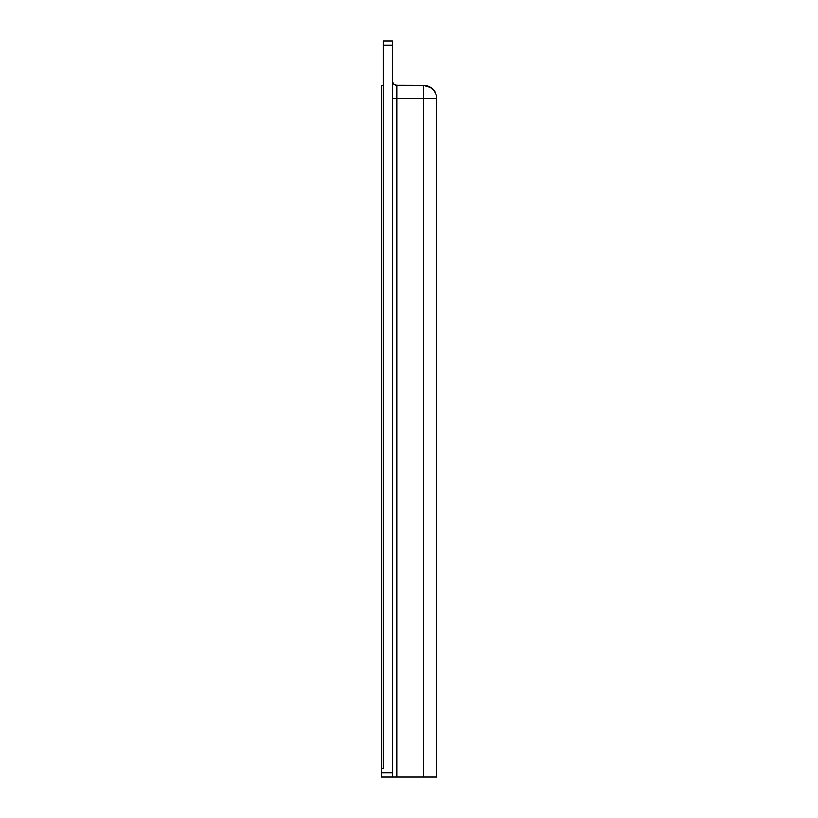 <?xml version="1.0" encoding="UTF-8"?>
<svg xmlns="http://www.w3.org/2000/svg" width="818" height="818" viewBox="0 0 818 818"><rect width="100%" height="100%" fill="white"/><g stroke="black" fill="none" stroke-linecap="round" stroke-linejoin="round"><path stroke-width="1.23" d="M394.296 84.632L396.771 85.379L396.771 98.733L392.323 98.733L396.771 98.733L396.771 777.1L396.771 98.733L423.458 98.733L423.458 777.1L381.198 777.1L381.198 772.652L392.323 772.652L392.323 777.1L392.323 45.348L383.417 45.348L383.417 40.9L392.323 40.9L383.417 40.9L383.417 768.204L381.198 768.204L383.417 768.204L383.417 45.348L392.323 45.348L392.323 40.9L392.323 772.652L381.198 772.652L381.198 85.379L381.198 777.1L436.802 777.1L436.802 98.733L435.789 93.62L432.896 89.295L428.56 86.401L423.458 85.379L396.771 85.379L396.771 98.733L423.458 98.733L423.458 85.379A13.344 13.344 0 0 1 436.802 98.733L423.458 98.733L423.458 777.1L436.802 777.1L436.802 98.733C436.014 90.624 431.567 86.176 423.458 85.379L395.902 85.297L393.622 84.08L392.405 81.8L393.622 84.08M434.552 91.309L430.871 87.628L423.458 85.379L423.458 98.733L436.802 98.733M392.323 80.931A4.448 4.448 0 0 0 396.771 85.379A4.448 4.448 0 0 1 392.323 80.931L392.405 81.8M381.198 85.379L383.417 85.379L381.198 85.379"/></g></svg>
